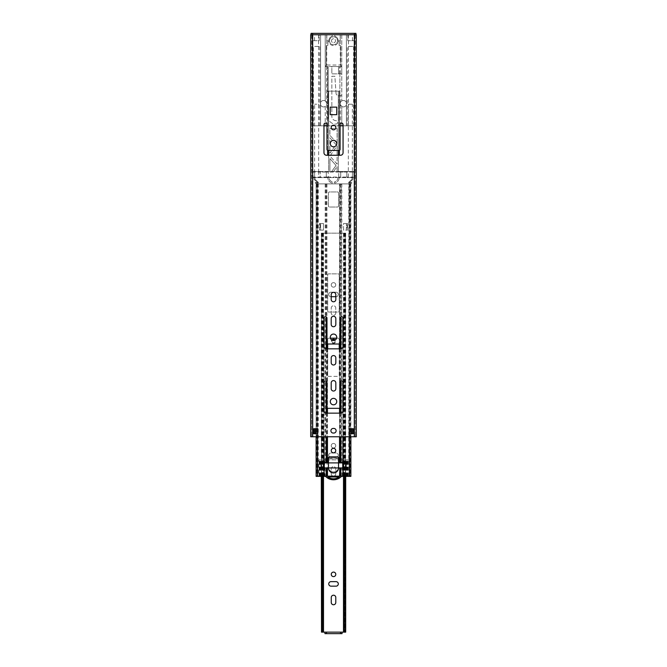 <?xml version="1.0" encoding="UTF-8"?>
<svg xmlns="http://www.w3.org/2000/svg" width="667" height="667" viewBox="0 0 667 667"><rect width="100%" height="100%" fill="white"/><g stroke="black" fill="none" stroke-linecap="round" stroke-linejoin="round"><path stroke-width="0.5" stroke-dasharray="3.33 2.5" d="M321.627 233.15L345.689 233.15L321.511 233.15L322.094 233.15L321.627 233.15L321.511 632.141M321.311 632.141L324.954 632.141L324.954 633.65L342.046 633.65L342.046 632.141L345.689 632.141M321.669 476.363L321.669 233.15L321.669 632.141L322.094 632.141L321.627 632.141M322.62 233.15L322.62 476.363M342.046 632.241L324.954 632.241M333.5 447.974A2.259 2.259 0 0 1 331.241 445.706A2.259 2.259 0 0 1 333.5 443.447A2.259 2.259 0 0 1 335.759 445.706A2.259 2.259 0 0 1 333.5 447.974A2.259 2.259 0 0 1 331.241 445.706A2.259 2.259 0 0 1 333.5 443.447A2.259 2.259 0 0 1 335.759 445.706A2.259 2.259 0 0 1 333.5 447.974M333.5 287.169A2.259 2.259 0 0 1 331.241 284.909A2.259 2.259 0 0 1 333.5 282.641A2.259 2.259 0 0 1 335.759 284.909A2.259 2.259 0 0 1 333.5 287.169A2.259 2.259 0 0 1 331.241 284.909A2.259 2.259 0 0 1 333.5 282.641A2.259 2.259 0 0 1 335.759 284.909A2.259 2.259 0 0 1 333.5 287.169M335.759 473.853A2.259 2.259 0 0 1 333.5 476.113A2.259 2.259 0 0 1 331.241 473.853L331.241 468.826A2.259 2.259 0 0 1 333.5 466.567A2.259 2.259 0 0 1 335.759 468.826L335.759 473.853A2.259 2.259 0 0 1 333.5 476.113A2.259 2.259 0 0 1 331.241 473.853L331.241 468.826A2.259 2.259 0 0 1 333.5 466.567A2.259 2.259 0 0 1 335.759 468.826L335.759 473.853M337.51 456.953A2.259 2.259 0 0 1 336.01 457.52L330.99 457.52A2.259 2.259 0 0 1 329.49 456.953M329.398 456.87A2.259 2.259 0 0 1 330.99 452.993L336.01 452.993A2.259 2.259 0 0 1 337.602 456.87M335.759 313.048A2.259 2.259 0 0 1 333.5 315.308A2.259 2.259 0 0 1 331.241 313.048L331.241 308.021A2.259 2.259 0 0 1 333.5 305.761A2.259 2.259 0 0 1 335.759 308.021L335.759 313.048A2.259 2.259 0 0 1 333.5 315.308A2.259 2.259 0 0 1 331.241 313.048L331.241 308.021A2.259 2.259 0 0 1 333.5 305.761A2.259 2.259 0 0 1 335.759 308.021L335.759 313.048M331.207 296.715L330.99 296.715A2.259 2.259 0 0 1 328.723 294.455A2.259 2.259 0 0 1 330.99 292.196L336.01 292.196A2.259 2.259 0 0 1 338.277 294.455A2.259 2.259 0 0 1 336.01 296.715L335.826 296.715M334.784 340.228A1.609 1.609 0 0 1 333.5 342.796A1.609 1.609 0 0 1 332.216 340.212M333.5 339.578A1.609 1.609 0 0 0 331.891 341.187A1.609 1.609 0 0 0 333.5 342.796A1.609 1.609 0 0 0 335.109 341.187A1.609 1.609 0 0 0 333.5 339.578A1.609 1.609 0 0 0 331.891 341.187A1.609 1.609 0 0 0 333.5 342.796M335.784 602.493A2.259 2.259 0 0 1 333.525 604.752A2.259 2.259 0 0 1 331.266 602.493L331.266 597.465A2.259 2.259 0 0 1 333.525 595.206A2.259 2.259 0 0 1 335.784 597.465L335.784 602.493M331.015 586.16A2.259 2.259 0 0 1 328.748 583.9A2.259 2.259 0 0 1 331.015 581.641L336.035 581.641A2.259 2.259 0 0 1 338.302 583.9A2.259 2.259 0 0 1 336.035 586.16L331.015 586.16M330.99 457.52L336.01 457.52A2.259 2.259 0 0 0 338.277 455.261A2.259 2.259 0 0 0 336.01 452.993L330.99 452.993A2.259 2.259 0 0 0 328.723 455.261A2.259 2.259 0 0 0 330.99 457.52M330.99 296.715L336.01 296.715A2.259 2.259 0 0 0 338.277 294.455A2.259 2.259 0 0 0 336.01 292.196L330.99 292.196A2.259 2.259 0 0 0 328.723 294.455A2.259 2.259 0 0 0 330.99 296.715M333.525 576.613A2.259 2.259 0 0 1 331.266 574.354A2.259 2.259 0 0 1 333.525 572.094A2.259 2.259 0 0 1 335.784 574.354A2.259 2.259 0 0 1 333.525 576.613M345.331 476.363L345.331 233.15L345.331 632.141L344.906 632.141L345.489 632.141M344.38 233.15L344.38 476.363M348.749 183.9L316.116 183.9L349.683 183.9L348.749 183.9L348.749 476.363L350.884 476.363L350.333 476.363L350.884 476.363L350.884 183.9L350.884 428.731M349.533 183.9L349.533 476.363M340.779 476.163L348.749 476.363M342.955 462.598L346.065 462.598L346.065 467.926L342.955 467.926L345.714 467.926L345.714 462.898L338.528 462.898L338.528 459.88L341.095 459.88L341.095 462.598L342.955 462.598L342.955 317.617M346.965 223.503L347.574 223.503L347.574 230.132L343.547 230.132L343.547 223.503L347.574 223.503L347.574 230.132L346.365 230.132L346.365 223.503L346.365 230.132L346.965 230.132L343.547 230.132L343.547 223.503L346.965 223.503L346.965 230.132M339.536 343.88L339.536 183.9L339.536 462.331L341.104 462.598L341.104 183.9M340.779 467.926L341.829 467.926L341.829 476.363M339.536 462.331A2.009 2.009 0 0 1 338.528 460.589L338.528 457.87A1.009 1.009 0 0 0 337.519 456.87L329.481 456.87A1.009 1.009 0 0 0 328.472 457.87L328.472 460.589A2.009 2.009 0 0 1 327.464 462.331L320.935 462.598L320.935 467.926L324.045 467.926L321.286 467.926L321.286 462.898L338.528 462.898M328.514 468.534A2.009 2.009 0 0 1 328.873 469.051A5.153 5.153 0 0 0 338.127 469.051A2.009 2.009 0 0 1 339.536 467.959L339.937 467.926M342.746 467.926L341.829 467.926M326.221 467.926L327.464 467.959A2.009 2.009 0 0 1 328.873 469.051A5.153 5.153 0 0 0 338.127 469.051A2.009 2.009 0 0 1 338.486 468.534M339.536 476.163L327.464 476.363L339.536 476.363L339.536 467.959M338.528 206.011A1.009 1.009 0 0 1 337.519 207.02L329.481 207.02A1.009 1.009 0 0 1 328.472 206.011L328.472 192.946A1.009 1.009 0 0 1 329.481 191.946L337.519 191.946A1.009 1.009 0 0 1 338.528 192.946L338.528 206.011A1.009 1.009 0 0 1 337.519 207.02L329.481 207.02A1.009 1.009 0 0 1 328.472 206.011L328.472 192.946A1.009 1.009 0 0 1 329.481 191.946L337.519 191.946A1.009 1.009 0 0 1 338.528 192.946L338.528 206.011M327.689 311.039L327.689 274.854A1.009 1.009 0 0 1 328.698 273.854L338.219 273.854A1.009 1.009 0 0 1 339.228 274.854L339.228 311.039A1.009 1.009 0 0 1 338.219 312.039L328.698 312.039A1.009 1.009 0 0 1 327.689 311.039L327.689 274.854A1.009 1.009 0 0 1 328.698 273.854L338.219 273.854A1.009 1.009 0 0 1 339.228 274.854L339.228 311.039A1.009 1.009 0 0 1 338.219 312.039L328.698 312.039A1.009 1.009 0 0 1 327.689 311.039M339.228 348.833L339.228 375.363A1.009 1.009 0 0 1 338.219 376.363L328.698 376.363A1.009 1.009 0 0 1 327.689 375.363L327.689 348.833M327.689 343.964L327.689 339.178A1.009 1.009 0 0 1 328.698 338.177L330.432 338.177M336.602 338.177L338.219 338.177A1.009 1.009 0 0 1 339.228 339.178L339.228 343.989M333.5 452.843A2.259 2.259 0 0 1 331.241 450.584A2.259 2.259 0 0 1 333.5 448.324A2.259 2.259 0 0 1 335.759 450.584A2.259 2.259 0 0 1 333.5 452.843M327.689 375.363L327.689 339.178A1.009 1.009 0 0 1 328.698 338.177L338.219 338.177A1.009 1.009 0 0 1 339.228 339.178L339.228 375.363A1.009 1.009 0 0 1 338.219 376.363L328.698 376.363A1.009 1.009 0 0 1 327.689 375.363M316.116 428.731L316.116 183.9L316.116 476.363L326.221 476.163M324.254 467.926L327.063 467.926M323.453 230.132L320.035 230.132L320.035 223.503L323.453 223.503L323.453 230.132L319.426 230.132L319.426 223.503L323.453 223.503L323.453 230.132M317.467 183.9L317.467 476.363M318.251 183.9L318.251 476.363M320.035 230.132L319.426 230.132L319.426 223.503L320.635 223.503L320.635 230.132L320.635 223.503L320.035 223.503M310.689 34.759L356.311 34.759L356.311 436.768L310.689 436.768M312.698 34.759L315.508 34.759L311.689 34.759L312.698 34.759L312.698 436.768M355.111 34.759L355.311 436.768L355.111 34.759M333.517 404.811A3.218 3.218 0 0 1 330.298 401.592A3.218 3.218 0 0 1 333.517 398.374A3.218 3.218 0 0 1 336.735 401.592A3.218 3.218 0 0 1 333.517 404.811M333.517 340.487A3.218 3.218 0 0 1 330.298 337.269A3.218 3.218 0 0 1 333.517 334.059A3.218 3.218 0 0 1 336.735 337.269A3.218 3.218 0 0 1 333.517 340.487M333.517 146.815A3.218 3.218 0 0 1 330.298 143.597A3.218 3.218 0 0 1 333.517 140.378A3.218 3.218 0 0 1 336.735 143.597A3.218 3.218 0 0 1 333.517 146.815M333.517 129.832A2.309 2.309 0 0 1 331.207 127.514A2.309 2.309 0 0 1 333.517 125.204A2.309 2.309 0 0 1 335.826 127.514A2.309 2.309 0 0 1 333.517 129.832M333.817 428.431A2.309 2.309 0 0 1 336.126 430.74A2.309 2.309 0 0 1 333.817 433.05L333.217 433.05A2.309 2.309 0 0 1 330.907 430.74A2.309 2.309 0 0 1 333.217 428.431L333.817 428.431M336.752 107.129L336.752 114.666L330.215 114.666L330.215 107.129L336.752 107.129M335.826 382.9L335.826 388.728A2.309 2.309 0 0 1 333.517 391.037A2.309 2.309 0 0 1 331.207 388.728L331.207 382.9A2.309 2.309 0 0 1 333.517 380.59A2.309 2.309 0 0 1 335.826 382.9M343.063 382.499L343.063 410.639A2.51 2.51 0 0 1 340.554 413.148L326.48 413.148A2.51 2.51 0 0 1 323.97 410.639L323.97 382.499A1.509 1.509 0 0 1 325.479 380.99A1.509 1.509 0 0 1 326.98 382.499L326.98 407.32A1.009 1.009 0 0 0 327.989 408.329L339.044 408.329A1.009 1.009 0 0 0 340.053 407.32L340.053 382.499A1.509 1.509 0 0 1 341.554 380.99A1.509 1.509 0 0 1 343.063 382.499M331.207 324.404L331.207 318.576A2.309 2.309 0 0 1 333.517 316.266A2.309 2.309 0 0 1 335.826 318.576L335.826 324.404A2.309 2.309 0 0 1 333.517 326.722A2.309 2.309 0 0 1 331.207 324.404M340.053 318.176A1.509 1.509 0 0 1 341.554 316.667A1.509 1.509 0 0 1 343.063 318.176L343.063 346.315A2.51 2.51 0 0 1 340.554 348.833L326.48 348.833A2.51 2.51 0 0 1 323.97 346.315L323.97 318.176A1.509 1.509 0 0 1 325.479 316.667A1.509 1.509 0 0 1 326.98 318.176L326.98 342.996A1.009 1.009 0 0 0 327.989 344.005L339.044 344.005A1.009 1.009 0 0 0 340.053 342.996L340.053 318.176M331.207 362.698L331.207 357.871A2.309 2.309 0 0 1 333.517 355.561A2.309 2.309 0 0 1 335.826 357.871L335.826 362.698A2.309 2.309 0 0 1 333.517 365.007A2.309 2.309 0 0 1 331.207 362.698M335.826 294.656L335.826 299.483A2.309 2.309 0 0 1 333.517 301.792A2.309 2.309 0 0 1 331.207 299.483L331.207 294.656A2.309 2.309 0 0 1 333.517 292.346A2.309 2.309 0 0 1 335.826 294.656M343.063 124.604L343.063 152.743A2.51 2.51 0 0 1 340.554 155.253L326.48 155.253A2.51 2.51 0 0 1 323.97 152.743L323.97 124.604A1.509 1.509 0 0 1 325.479 123.095A1.509 1.509 0 0 1 326.98 124.604L326.98 149.425A1.009 1.009 0 0 0 327.989 150.434L339.044 150.434A1.009 1.009 0 0 0 340.053 149.425L340.053 124.604A1.509 1.509 0 0 1 341.554 123.095A1.509 1.509 0 0 1 343.063 124.604M314.424 433.75L313.215 433.75L313.215 428.731L317.734 428.731L317.734 433.75L313.215 433.75L313.215 428.731L314.424 428.731L314.424 433.75L313.815 433.75M353.218 433.75L352.61 433.75L352.61 428.731L353.818 428.731L353.818 433.75L349.3 433.75L349.3 428.731L353.218 428.731M311.889 34.759L311.689 436.768L311.889 34.759M315.508 433.75L315.508 428.731M351.492 428.731L351.492 433.75M352.61 428.731L353.818 428.731L353.818 433.75L352.61 433.75M313.815 428.731L314.424 428.731M318.926 476.163L327.472 476.163L317.167 476.163L318.926 476.163L318.926 459.88L323.437 459.88L323.437 462.598M343.563 476.163L349.833 476.163L341.662 476.163L343.563 476.163L343.563 467.926L345.714 467.926M343.563 462.598L343.563 459.88L349.833 459.88L345.614 459.88L345.614 476.163L345.623 459.88L347.123 459.88L318.926 459.88M327.472 476.163L326.963 459.88L327.464 476.363L327.464 467.959M341.479 476.363A11.014 11.014 0 0 0 341.662 476.163A11.014 11.014 0 0 1 325.346 476.163A11.014 11.014 0 0 0 325.529 476.363M342.479 476.163L342.479 459.88M339.236 476.963L327.764 476.963A10.013 10.013 0 0 0 339.236 476.963M341.662 476.163L325.346 476.163M323.437 476.163L323.437 467.926L343.563 467.926M321.286 467.926L323.437 467.926M328.472 467.926A5.028 5.028 0 0 0 333.5 472.945A5.028 5.028 0 0 0 338.528 467.926M348.074 476.163L348.074 459.88M325.896 183.9L325.896 462.598L325.905 459.88L323.437 459.88M343.563 459.88L341.095 459.88M325.905 459.88L338.528 459.88L338.528 458.371L337.652 457.003L329.348 457.003L337.652 457.003M344.447 476.163L344.447 459.88M349.683 476.163L349.683 459.88M328.472 462.898L328.472 458.721L338.528 458.721M329.982 456.87L328.472 458.721M317.317 476.163L317.317 459.88M322.553 476.163L322.553 459.88M323.987 476.163L323.987 459.88M324.654 476.163L324.654 459.88M338.719 177.572L326.78 177.572A0.5 0.5 0 0 1 326.271 177.072L326.271 172.044L326.271 177.072L326.78 177.572L319.685 177.572L320.185 177.072L320.185 172.044L320.185 177.072A0.5 0.5 0 0 1 319.685 177.572L313.598 177.572L314.065 177.572L314.065 179.165A0.5 0.5 0 0 0 314.232 179.531L317.65 182.658L315.199 182.658L315.199 183.158L317.926 183.158A0.5 0.5 0 0 0 318.259 182.291L315.157 179.448A0.5 0.5 0 0 1 314.999 179.081L314.999 177.572L314.065 177.572L314.065 179.165A0.5 0.5 0 0 0 314.232 179.531L317.65 182.658L315.199 182.658L315.199 183.158L317.926 183.158A0.5 0.5 0 0 0 318.259 182.291L315.157 179.448A0.5 0.5 0 0 1 314.999 179.081L314.999 177.572L327.839 177.572A5.661 5.661 0 0 0 331.974 183.025A0.5 0.5 0 0 0 332.616 182.541L332.616 182.324A0.5 0.5 0 0 0 332.249 181.841A4.452 4.452 0 0 1 329.048 177.572L327.839 177.572A5.661 5.661 0 0 0 331.974 183.025A0.5 0.5 0 0 0 332.616 182.541L332.616 182.324A0.5 0.5 0 0 0 332.249 181.841A4.452 4.452 0 0 1 329.048 177.572L337.952 177.572A4.452 4.452 0 0 1 334.751 181.841A0.5 0.5 0 0 0 334.384 182.324L334.384 182.541A0.5 0.5 0 0 0 335.026 183.025A5.661 5.661 0 0 0 339.161 177.572L337.952 177.572A4.452 4.452 0 0 1 334.751 181.841A0.5 0.5 0 0 0 334.384 182.324L334.384 182.541A0.5 0.5 0 0 0 335.026 183.025A5.661 5.661 0 0 0 339.161 177.572L352.001 177.572L352.001 179.081A0.5 0.5 0 0 1 351.842 179.448L348.741 182.291A0.5 0.5 0 0 0 349.074 183.158L351.801 183.158L351.801 182.658L349.35 182.658L352.768 179.531A0.5 0.5 0 0 0 352.935 179.165L352.935 177.572L352.001 177.572L352.001 179.081A0.5 0.5 0 0 1 351.842 179.448L348.741 182.291A0.5 0.5 0 0 0 349.074 183.158L351.801 183.158L351.801 182.658L349.35 182.658L352.768 179.531A0.5 0.5 0 0 0 352.935 179.165L352.935 177.572L353.402 177.572L340.22 177.572A0.5 0.5 0 0 0 340.729 177.072L340.729 172.044L340.729 177.072L340.22 177.572L338.719 177.572L338.719 177.072L346.815 177.072L346.815 172.044L346.815 177.072L347.315 177.572A0.5 0.5 0 0 1 346.815 177.072A0.5 0.5 0 0 0 347.315 177.572M314.065 177.072L314.065 177.572L314.607 177.572L314.065 177.072L313.098 177.072A0.5 0.5 0 0 0 313.598 177.572A0.5 0.5 0 0 1 313.098 177.072A0.5 0.5 0 0 0 313.598 177.572M327.572 150.342L327.572 91.137L328.673 91.137L328.673 171.544L327.572 171.544L328.673 171.544L328.673 91.137L338.327 91.137L338.327 171.544L339.428 171.544L313.098 172.044L313.098 177.072L313.098 172.044A0.5 0.5 0 0 1 313.598 171.544L314.607 171.544L313.598 171.544A0.5 0.5 0 0 0 313.098 172.044L314.607 172.044L314.607 177.072L313.098 177.072M338.327 155.253L338.327 172.044L338.327 171.544L353.402 171.544L340.22 171.544A0.5 0.5 0 0 1 340.729 172.044L340.22 171.544L314.632 171.544L318.676 171.544L318.651 104.202L314.632 104.202L318.651 104.202M327.572 155.253L327.572 91.137L328.673 91.137L328.673 171.544L314.607 171.544L318.651 171.544L318.676 177.572M338.327 172.044L352.393 172.044L352.393 171.544L348.349 171.544L352.368 171.544L352.368 104.202L348.349 104.202L352.368 104.202M338.327 150.434L338.327 91.137L328.673 91.137L328.673 150.434M328.673 155.253L328.673 172.044M352.935 177.572L352.393 177.572L352.935 177.072L352.935 177.572M339.428 155.253L339.428 91.137L338.327 91.137L338.327 171.544L338.327 91.137L339.428 91.137L339.428 150.358M333.5 171.544L337.085 166.633L337.085 171.544L337.085 166.633L333.5 171.544M329.915 171.544L329.915 158.579L336.06 165.483L331.632 171.544L336.06 165.483L329.915 158.579L329.915 171.544M337.085 164.074L329.915 156.011L337.085 145.865L337.085 164.074L329.915 156.011L337.085 145.865L337.085 164.074M337.085 143.363L329.915 135.301L329.915 128.523L337.085 128.523L337.085 143.363L329.915 135.301L329.915 128.523L337.085 128.523L337.085 143.363M329.915 137.802L336.085 144.731L329.915 153.168L329.915 137.802L336.085 144.731L329.915 153.168L329.915 137.802M353.402 171.544A0.5 0.5 0 0 1 353.902 172.044L352.393 172.044L353.902 172.044A0.5 0.5 0 0 0 353.402 171.544A0.5 0.5 0 0 1 353.902 172.044L353.902 177.072A0.5 0.5 0 0 1 353.402 177.572A0.5 0.5 0 0 0 353.902 177.072L348.324 177.072L348.324 172.044L346.815 172.044L347.315 171.544A0.5 0.5 0 0 0 346.815 172.044L338.719 172.044L338.719 177.072L328.281 177.072L328.281 172.044L326.271 172.044L326.78 171.544A0.5 0.5 0 0 0 326.271 172.044L320.185 172.044A0.5 0.5 0 0 0 319.685 171.544L320.185 172.044L314.607 172.044L314.632 104.202M353.902 172.044L353.902 177.072A0.5 0.5 0 0 1 353.402 177.572M352.393 171.544L352.393 172.044L348.324 172.044L348.349 104.202M312.573 34.759L355.936 34.759L312.573 34.759L312.573 33.35L311.064 33.35L311.064 34.759L312.573 34.759L311.064 34.759M312.573 33.35L355.936 33.35L355.936 34.759M343.063 125.813L352.443 125.813L346.415 125.813L346.415 34.759L341.787 34.759L341.787 66.517L325.213 66.517L331.841 66.517L331.841 73.854L341.787 73.854L341.787 95.356L338.069 95.356A2.009 2.009 0 0 1 336.06 93.488A2.009 2.009 0 0 0 338.069 95.356L341.787 95.356L341.787 100.917L341.787 34.759L325.213 34.759L325.213 100.917L326.713 102.901A3.218 3.218 0 0 1 323.603 106.92A3.218 3.218 0 0 1 320.585 102.585A3.218 3.218 0 0 1 325.213 100.917L325.213 34.759L312.548 34.759L312.898 40.687L319.226 40.687L319.226 34.759L326.813 34.759L326.813 40.787L328.806 40.787A4.694 4.694 0 0 1 332.191 36.276L332.191 34.759L334.809 34.759L334.809 36.276A4.694 4.694 0 0 1 338.194 40.787L340.187 40.787L340.187 34.759L347.774 34.759L347.774 40.687L354.102 40.687L354.452 34.759L346.415 34.759L346.415 102.585A3.218 3.218 0 0 1 343.397 106.92A3.218 3.218 0 0 1 340.287 102.901L341.787 100.917A3.218 3.218 0 0 1 346.415 102.585L346.415 104.819A3.218 3.218 0 0 1 341.787 106.487L340.287 104.502A3.218 3.218 0 0 1 343.397 100.484A3.218 3.218 0 0 1 346.415 104.819L346.415 125.813L341.787 125.813L341.787 106.487L341.787 125.813L320.585 125.813L320.585 34.759L320.585 125.813L314.557 125.813L323.97 125.813M354.102 34.759L347.774 34.759L347.774 40.687L354.102 40.687L354.102 34.759M340.187 34.759L334.809 34.759L334.809 36.276A4.694 4.694 0 0 1 338.194 40.787L340.187 40.787L340.187 34.759M332.191 34.759L326.813 34.759L326.813 40.787L328.806 40.787A4.694 4.694 0 0 1 332.191 36.276L332.191 34.759M319.226 34.759L312.898 34.759L312.898 40.687L319.226 40.687L319.226 34.759M325.213 106.487L325.213 125.813L325.213 106.487A3.218 3.218 0 0 1 320.385 103.702A3.218 3.218 0 0 1 323.603 100.484A3.218 3.218 0 0 1 326.713 104.502L325.213 106.487M325.213 66.517L326.713 65.007L326.713 34.759M341.787 66.517L331.841 66.517L331.841 73.854L341.787 73.854L341.787 66.517L340.287 65.007L326.713 65.007M326.98 125.813L339.578 125.813L339.578 95.356L338.528 95.356L339.578 95.356L339.578 125.813L338.528 125.813L338.528 95.356L338.528 125.813L340.053 125.813M336.06 93.488L334.859 76.263L331.841 76.263L331.841 116.767A4.369 4.369 0 0 0 335.976 120.685A1.693 1.693 0 0 1 337.585 122.378A1.693 1.693 0 0 1 335.976 124.062A7.637 7.637 0 0 1 328.222 118.376L328.222 66.517L328.222 118.376L328.222 66.517L326.313 66.517L328.222 66.517L328.222 118.376A7.637 7.637 0 0 0 335.976 124.062A1.693 1.693 0 0 0 337.585 122.378A1.693 1.693 0 0 0 335.976 120.685A4.369 4.369 0 0 1 331.841 116.767L331.841 76.263L334.859 76.263L336.06 93.488M326.313 45.481L326.313 66.517L326.313 45.481L327.881 45.481L326.313 45.481M327.881 41.596L327.881 45.481L327.881 41.596L328.873 41.596A4.694 4.694 0 0 0 338.127 41.596A4.694 4.694 0 0 1 328.873 41.596L327.881 41.596M339.119 41.596L338.127 41.596L339.119 41.596L339.119 45.481L339.119 41.596M340.687 45.481L339.119 45.481L340.687 45.481L340.687 66.517L340.687 45.481M338.528 66.517L340.687 66.517L338.528 66.517L339.578 66.517L338.528 66.517L338.528 73.854L338.528 66.517L338.528 73.854L339.578 73.854L338.528 73.854L338.528 66.517M328.472 125.813L328.472 119.16A7.637 7.637 0 0 1 328.222 118.376A7.637 7.637 0 0 0 328.472 119.16L328.472 125.813L327.422 125.813L328.472 125.813L328.472 119.16L328.472 125.813M339.912 73.854L339.912 95.356L339.912 73.854M331.491 40.787A2.009 2.009 0 0 1 333.5 38.778A2.009 2.009 0 0 1 335.509 40.787A2.009 2.009 0 0 1 333.5 42.796A2.009 2.009 0 0 1 331.491 40.787A2.009 2.009 0 0 1 333.5 38.778A2.009 2.009 0 0 1 335.509 40.787A2.009 2.009 0 0 1 333.5 42.796A2.009 2.009 0 0 1 331.491 40.787M329.531 40.787A3.969 3.969 0 0 1 333.5 36.818A3.969 3.969 0 0 1 337.469 40.787A3.969 3.969 0 0 1 333.5 44.756A3.969 3.969 0 0 1 329.531 40.787A3.969 3.969 0 0 1 333.5 36.818A3.969 3.969 0 0 1 337.469 40.787A3.969 3.969 0 0 1 333.5 44.756A3.969 3.969 0 0 1 329.531 40.787M338.528 125.813L338.528 95.356L338.528 125.813M312.548 125.813L314.557 125.813L312.548 125.813L312.548 34.759L312.548 125.813M354.452 125.813L352.443 125.813L354.452 125.813L354.452 34.759L354.452 125.813M347.265 125.813L353.602 125.813L347.265 125.813L347.265 46.415L353.602 46.415L347.265 46.415M313.398 125.813L319.735 125.813L313.398 125.813L313.398 46.415L319.735 46.415L313.398 46.415M319.735 125.813L319.735 46.415M353.602 125.813L353.602 46.415M327.422 125.813L327.422 66.517L327.422 125.813M339.578 73.854L339.578 66.517L339.578 73.854M323.12 233.15L323.12 632.141L323.12 233.15M322.786 233.15L322.786 632.141M343.88 233.15L343.88 632.141L343.88 233.15M333.5 338.978A2.209 2.209 0 0 0 331.291 341.187A2.209 2.209 0 0 0 333.5 343.397A2.209 2.209 0 0 0 335.709 341.187A2.209 2.209 0 0 0 333.5 338.978M324.954 632.141L342.046 632.141M344.214 233.15L344.214 632.141M345.373 233.15L345.373 632.141M349.458 183.9L349.458 476.363M349.641 183.9L349.641 476.363M349.416 428.731L349.416 476.363M342.955 467.926L342.955 476.363M342.955 347.04L342.955 381.941M342.955 411.364L342.955 436.768M349.416 433.75L349.416 436.768M340.779 183.9L340.779 316.883M340.779 348.816L340.779 381.207M340.779 413.14L340.779 436.768M340.053 183.9L340.053 318.034M340.053 348.833L340.053 382.358M340.053 413.148L340.053 436.768M341.829 183.9L341.829 462.598M339.536 348.833L339.536 408.196M339.536 413.148L339.536 436.768M327.464 462.331L327.464 343.855M327.464 348.833L327.464 408.179M327.464 413.148L327.464 436.768M326.947 183.9L326.947 317.834M326.947 348.833L326.947 382.149M326.947 413.148L326.947 436.768M326.221 183.9L326.221 316.867M326.221 348.816L326.221 381.182M326.221 413.14L326.221 436.768M324.045 462.598L324.045 317.709M324.045 346.923L324.045 382.033M324.045 411.239L324.045 436.768M317.584 476.363L317.584 428.731M317.584 433.75L317.584 436.768M316.308 183.9L316.308 476.363M316.441 183.9L316.441 476.363M317.542 183.9L317.542 476.363M317.359 183.9L317.359 476.363M324.045 467.926L324.045 476.363M325.171 467.926L325.171 476.363M325.171 183.9L325.171 462.598M350.692 183.9L350.692 476.363M350.559 183.9L350.559 476.363M354.302 34.759L354.302 436.768M346.215 476.163L346.215 459.88M346.665 476.163L346.665 459.88M345.664 476.163L345.664 459.88M347.532 476.163L347.532 459.88M347.941 476.163L347.941 459.88M328.472 458.454L338.528 458.454M319.059 476.163L319.059 459.88M319.468 476.163L319.468 459.88M321.336 476.163L321.336 459.88M321.377 476.163L321.377 459.88L321.386 476.163M320.335 476.163L320.335 459.88M320.785 476.163L320.785 459.88M326.78 177.572A0.5 0.5 0 0 1 326.271 177.072L314.607 177.072L314.607 177.572L314.607 171.544M352.393 172.044L352.393 177.572L352.393 172.044M326.271 177.072L328.281 177.072L328.281 177.572M340.22 171.544A0.5 0.5 0 0 1 340.729 172.044M346.815 177.072L348.324 177.072L348.324 177.572M352.935 177.072L353.902 177.072M313.098 172.044A0.5 0.5 0 0 1 313.598 171.544M326.78 171.544A0.5 0.5 0 0 0 326.271 172.044M338.719 171.544L338.719 172.044L328.281 172.044L328.281 171.544M354.427 34.759L354.427 33.35M326.713 66.517L326.713 102.901M340.287 102.901L340.287 95.356M352.443 40.687L352.443 34.759M314.557 40.687L314.557 34.759M340.287 34.759L340.287 65.007M348.424 125.813L348.424 34.759M318.576 34.759L318.576 125.813M340.287 73.854L340.287 66.517M326.713 104.502L326.713 125.813M340.287 125.813L340.287 104.502M321.311 233.15L321.311 476.363M322.094 233.15L322.094 632.141M321.511 233.15L321.511 476.363M323.503 233.15L323.503 476.363M322.72 233.15L322.72 632.141M344.28 233.15L344.28 632.141M343.497 233.15L343.497 476.363M345.489 233.15L345.489 476.363M344.906 233.15L344.906 632.141M345.689 233.15L345.689 476.363M349.683 183.9L349.683 476.363L349.683 183.9M349.124 183.9L349.124 476.363M316.116 433.75L316.116 436.768M316.667 183.9L316.667 476.363M317.317 183.9L317.317 476.363L317.317 183.9M317.876 183.9L317.876 476.363M350.884 433.75L350.884 436.768M350.333 183.9L350.333 476.363M311.689 34.759L311.689 436.768M355.311 34.759L355.311 436.768M347.123 476.163L347.123 459.88M349.833 476.163L349.833 459.88M317.167 476.163L317.167 459.88M319.877 476.163L319.877 459.88"/><path stroke-width="1" d="M321.511 476.363L321.511 632.141L321.311 476.363M321.669 476.363L321.669 632.141L322.62 632.141L322.62 476.363M345.331 476.363L345.489 632.141L322.62 632.141M333.525 576.613A2.259 2.259 0 0 1 331.266 574.354A2.259 2.259 0 0 1 333.525 572.094A2.259 2.259 0 0 1 335.784 574.354A2.259 2.259 0 0 1 333.525 576.613M335.784 602.493A2.259 2.259 0 0 1 333.525 604.752A2.259 2.259 0 0 1 331.266 602.493L331.266 597.465A2.259 2.259 0 0 1 333.525 595.206A2.259 2.259 0 0 1 335.784 597.465L335.784 602.493M331.015 586.16A2.259 2.259 0 0 1 328.748 583.9A2.259 2.259 0 0 1 331.015 581.641L336.035 581.641A2.259 2.259 0 0 1 338.302 583.9A2.259 2.259 0 0 1 336.035 586.16L331.015 586.16M335.826 296.715L331.207 296.715M332.216 340.212A1.609 1.609 0 0 1 334.784 340.228M342.046 632.241L342.046 633.65L324.954 633.65L324.954 632.241M345.689 476.363L345.689 632.141L345.489 476.363M344.38 476.363L344.38 632.141M342.955 436.768L342.955 462.598L346.065 462.598L346.065 467.926L345.714 462.898L343.563 462.598M342.955 462.598L339.536 462.331A2.009 2.009 0 0 1 338.528 460.589L338.528 457.87A1.009 1.009 0 0 0 337.519 456.87L329.481 456.87A1.009 1.009 0 0 0 328.472 457.87L328.472 460.589A2.009 2.009 0 0 1 327.464 462.331L320.935 462.598L321.286 467.926L321.286 462.898L328.472 462.898L328.472 458.371A1.509 1.509 0 0 1 329.982 456.87L337.018 456.87A1.509 1.509 0 0 1 338.528 458.371L338.528 462.898L343.547 462.898L343.547 467.926L345.714 467.926M350.884 436.768L350.884 476.363L340.779 476.363M343.547 467.926L340.779 467.926L340.779 476.163M339.937 467.926L339.536 476.163M338.486 468.534A2.009 2.009 0 0 1 339.536 467.959M327.063 467.926L327.464 467.959A2.009 2.009 0 0 1 328.514 468.534M333.5 452.843A2.259 2.259 0 0 1 331.241 450.584A2.259 2.259 0 0 1 333.5 448.324A2.259 2.259 0 0 1 335.759 450.584A2.259 2.259 0 0 1 333.5 452.843M327.689 348.833L327.689 343.964M339.228 343.989L339.228 348.833M330.432 338.177L336.602 338.177M326.221 476.363L316.116 476.363L316.116 436.768M326.221 476.163L326.221 467.926L324.045 467.926L324.045 476.363M354.302 34.759L354.302 436.768L356.311 436.768L356.311 34.759L310.689 34.759L310.689 436.768L310.689 34.759M315.508 428.731L315.508 433.75M354.302 436.768L310.689 436.768M333.517 404.811A3.218 3.218 0 0 1 330.298 401.592A3.218 3.218 0 0 1 333.517 398.374A3.218 3.218 0 0 1 336.735 401.592A3.218 3.218 0 0 1 333.517 404.811M333.517 340.487A3.218 3.218 0 0 1 330.298 337.269A3.218 3.218 0 0 1 333.517 334.059A3.218 3.218 0 0 1 336.735 337.269A3.218 3.218 0 0 1 333.517 340.487M333.517 146.815A3.218 3.218 0 0 1 330.298 143.597A3.218 3.218 0 0 1 333.517 140.378A3.218 3.218 0 0 1 336.735 143.597A3.218 3.218 0 0 1 333.517 146.815M333.517 129.832A2.309 2.309 0 0 1 331.207 127.514A2.309 2.309 0 0 1 333.517 125.204A2.309 2.309 0 0 1 335.826 127.514A2.309 2.309 0 0 1 333.517 129.832M333.817 428.431A2.309 2.309 0 0 1 336.126 430.74A2.309 2.309 0 0 1 333.817 433.05L333.217 433.05A2.309 2.309 0 0 1 330.907 430.74A2.309 2.309 0 0 1 333.217 428.431L333.817 428.431M336.752 107.129L336.752 114.666L330.215 114.666L330.215 107.129L336.752 107.129M335.826 382.9L335.826 388.728A2.309 2.309 0 0 1 333.517 391.037A2.309 2.309 0 0 1 331.207 388.728L331.207 382.9A2.309 2.309 0 0 1 333.517 380.59A2.309 2.309 0 0 1 335.826 382.9M343.063 382.499L343.063 410.639A2.51 2.51 0 0 1 340.554 413.148L326.48 413.148A2.51 2.51 0 0 1 323.97 410.639L323.97 382.499A1.509 1.509 0 0 1 325.479 380.99A1.509 1.509 0 0 1 326.98 382.499L326.98 407.32A1.009 1.009 0 0 0 327.989 408.329L339.044 408.329A1.009 1.009 0 0 0 340.053 407.32L340.053 382.499A1.509 1.509 0 0 1 341.554 380.99A1.509 1.509 0 0 1 343.063 382.499M331.207 324.404L331.207 318.576A2.309 2.309 0 0 1 333.517 316.266A2.309 2.309 0 0 1 335.826 318.576L335.826 324.404A2.309 2.309 0 0 1 333.517 326.722A2.309 2.309 0 0 1 331.207 324.404M340.053 318.176A1.509 1.509 0 0 1 341.554 316.667A1.509 1.509 0 0 1 343.063 318.176L343.063 346.315A2.51 2.51 0 0 1 340.554 348.833L326.48 348.833A2.51 2.51 0 0 1 323.97 346.315L323.97 318.176A1.509 1.509 0 0 1 325.479 316.667A1.509 1.509 0 0 1 326.98 318.176L326.98 342.996A1.009 1.009 0 0 0 327.989 344.005L339.044 344.005A1.009 1.009 0 0 0 340.053 342.996L340.053 318.176M331.207 362.698L331.207 357.871A2.309 2.309 0 0 1 333.517 355.561A2.309 2.309 0 0 1 335.826 357.871L335.826 362.698A2.309 2.309 0 0 1 333.517 365.007A2.309 2.309 0 0 1 331.207 362.698M335.826 294.656L335.826 299.483A2.309 2.309 0 0 1 333.517 301.792A2.309 2.309 0 0 1 331.207 299.483L331.207 294.656A2.309 2.309 0 0 1 333.517 292.346A2.309 2.309 0 0 1 335.826 294.656M343.063 124.604L343.063 152.743A2.51 2.51 0 0 1 340.554 155.253L326.48 155.253A2.51 2.51 0 0 1 323.97 152.743L323.97 124.604A1.509 1.509 0 0 1 325.479 123.095A1.509 1.509 0 0 1 326.98 124.604L326.98 149.425A1.009 1.009 0 0 0 327.989 150.434L339.044 150.434A1.009 1.009 0 0 0 340.053 149.425L340.053 124.604A1.509 1.509 0 0 1 341.554 123.095A1.509 1.509 0 0 1 343.063 124.604M349.3 428.731L353.218 428.731L353.218 433.75L349.3 433.75L349.3 428.731M317.734 433.75L313.815 433.75L313.815 428.731L317.734 428.731L317.734 433.75M351.492 428.731L351.492 433.75M352.61 428.731L352.61 433.75M314.424 433.75L314.424 428.731M327.764 476.963L339.236 476.963A10.013 10.013 0 0 1 327.764 476.963M325.529 476.363A11.014 11.014 0 0 0 341.479 476.363M341.662 476.163L325.346 476.163M323.437 462.598L323.453 467.926L324.045 467.926M321.286 467.926L323.453 467.926M324.254 462.898L324.254 467.926L328.472 467.926A5.028 5.028 0 0 0 333.5 472.945A5.028 5.028 0 0 0 338.528 467.926L328.472 467.926L328.472 462.898L338.528 462.898L338.528 467.926L342.746 467.926L342.746 462.898M329.348 457.003L329.982 456.87L329.348 457.003M328.673 150.434L328.673 155.253M338.327 155.253L338.327 150.434M327.572 155.253L327.572 150.342M339.428 155.253L339.428 150.358M311.064 34.759L311.064 33.35L355.936 33.35L355.936 34.759M340.053 125.813L343.063 125.813M323.97 125.813L326.98 125.813M340.537 632.241L340.537 633.65M326.463 632.241L326.463 633.65M342.955 317.617L342.955 347.04M342.955 381.941L342.955 411.364M349.416 428.731L349.416 433.75M349.416 436.768L349.416 476.363M342.955 467.926L342.955 476.363M340.779 316.883L340.779 348.816M340.779 381.207L340.779 413.14M340.779 436.768L340.779 462.598M340.053 318.034L340.053 348.833M340.053 382.358L340.053 413.148M340.053 436.768L340.053 462.539M340.053 467.926L340.053 476.163M339.536 343.88L339.536 348.833M339.536 408.196L339.536 413.148M339.536 436.768L339.536 462.331M327.464 467.959L327.464 476.163M327.464 343.855L327.464 348.833M327.464 408.179L327.464 413.148M327.464 436.768L327.464 462.331M326.947 467.926L326.947 476.163M326.947 317.834L326.947 348.833M326.947 382.149L326.947 413.148M326.947 436.768L326.947 462.539M326.221 316.867L326.221 348.816M326.221 381.182L326.221 413.14M326.221 436.768L326.221 462.598M324.045 317.709L324.045 346.923M324.045 382.033L324.045 411.239M324.045 436.768L324.045 462.598M317.584 428.731L317.584 433.75M317.584 436.768L317.584 476.363M312.698 34.759L312.698 436.768M312.573 34.759L312.573 33.35M354.427 34.759L354.427 33.35M323.503 476.363L323.503 632.141M343.497 476.363L343.497 632.141M316.116 428.731L316.116 433.75M350.884 428.731L350.884 433.75"/></g></svg>
